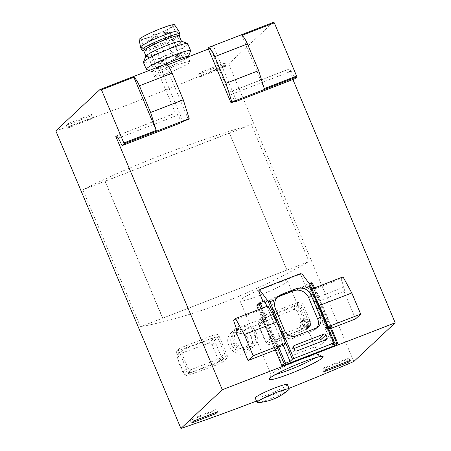 <?xml version="1.0" encoding="UTF-8"?>
<svg xmlns="http://www.w3.org/2000/svg" width="451" height="451" viewBox="0 0 451 451"><rect width="100%" height="100%" fill="white"/><g stroke="black" fill="none" stroke-linecap="round" stroke-linejoin="round"><path stroke-width="0.34" stroke-dasharray="2.25 1.69" d="M233.556 320.345L260.565 309.893L261.721 308.811L267.122 306.719L267.939 305.958M317.453 301.978L310.615 289.441L309.798 290.202L315.204 288.11L314.048 289.187L341.057 278.735L343.031 276.891M310.615 289.441L311.962 288.916M275.054 350.089L263.469 322.533A6.613 1.765 -111.2 0 0 263.412 318.265L260.565 309.893M277.934 347.394L261.721 308.811M330.949 327.127L328.537 329.388L316.952 301.832L343.961 291.374A6.613 1.765 68.8 0 0 343.904 287.107L316.895 297.564A6.613 1.765 68.8 0 1 316.952 301.832M331.417 326.687L315.204 288.11M314.048 289.187L316.895 297.564M341.057 278.735L343.904 287.107M236.403 328.723L263.412 318.265M236.459 332.99L263.469 322.533M283.341 345.303L267.122 306.719M309.798 290.202L326.017 328.779L327.956 326.964M326.017 328.779L328.339 327.877M287.383 384.534A17.431 1.793 -22.8 0 1 267.68 394.693A17.431 1.793 -22.8 0 1 255.249 398.041M288.99 388.356A288.493 29.67 -22.8 0 1 256.518 401.063M168.341 72.972A19.235 1.979 -22.8 0 1 154.625 76.67A19.235 1.979 -22.8 0 1 171.589 67.396A19.235 1.979 -22.8 0 1 190.085 61.764A19.235 1.979 -22.8 0 1 168.341 72.972M66.314 125.468L67.47 128.225L69.014 126.776L68.507 123.416L66.314 125.468L90.623 116.059L91.779 118.81L93.323 117.367L92.816 114.002L90.623 116.059M68.507 123.416L92.816 114.002M236.431 100.725L213.289 45.664A12.019 3.202 68.8 0 0 213.013 45.844L210.38 48.308L208.435 49.063M273.002 22.55A12.019 3.202 -111.2 0 0 272.708 22.736L228.691 63.918A288.493 29.67 -22.8 0 1 55.817 130.841M167.146 65.045L156.897 69.014L159.53 66.551A12.019 3.202 -111.2 0 1 159.806 66.37L182.948 121.426M222.98 64.82L224.136 67.577L225.68 66.134L225.173 62.768L222.98 64.82L198.665 74.229L199.827 76.986L201.371 75.542L200.858 72.177L198.665 74.229M225.173 62.768L200.858 72.177M186.551 374.15C184.955 374.51 183.72 373.896 182.841 372.306L176.815 357.976L177.384 354.836L178.213 354.311A288.493 29.67 157.2 0 0 208.351 343.296C210.008 342.895 211.271 343.482 212.15 345.06L218.177 359.391L217.551 362.581L216.694 363.134A288.493 29.67 -22.8 0 1 186.551 374.15L191.636 369.397A3.005 2.881 -133.1 0 1 187.774 367.683L181.753 353.353A3.005 2.881 -133.1 0 1 183.292 349.553L214.625 337.427A3.005 2.881 -133.1 0 1 218.487 339.135L224.513 353.466A3.005 2.881 -133.1 0 1 222.969 357.265L191.636 369.397M269.095 342.85C267.37 343.324 266.062 342.771 265.177 341.198L259.15 326.868L259.849 323.609L260.757 323.012A288.493 29.67 157.2 0 0 293.28 309.764C295.05 309.245 296.38 309.769 297.288 311.342L303.309 325.667L302.553 328.982L301.623 329.608A288.493 29.67 -22.8 0 1 269.095 342.85L275.369 336.982A3.005 2.881 -133.1 0 1 271.513 335.273L265.487 320.943A3.005 2.881 -133.1 0 1 267.031 317.138L298.365 305.011A3.005 2.881 -133.1 0 1 302.221 306.719L308.247 321.05A3.005 2.881 -133.1 0 1 306.703 324.85L275.369 336.982M298.985 302.012A3.005 2.881 -133.1 0 1 302.846 303.726L310.863 322.792A3.005 2.881 -133.1 0 1 309.318 326.592L274.744 339.981A3.005 2.881 -133.1 0 1 270.888 338.267L262.871 319.201A3.005 2.881 -133.1 0 1 264.416 315.396L298.985 302.012L295.749 305.045A288.493 29.67 -22.8 0 1 259.855 319.663L258.953 320.255L258.26 323.514L266.27 342.585C267.155 344.158 268.463 344.711 270.188 344.243A288.493 29.67 157.2 0 0 306.082 329.625L307.013 328.999L307.774 325.684L299.757 306.612C298.85 305.045 297.513 304.521 295.749 305.045M221.029 363.269L221.892 362.717L222.512 359.52L214.501 340.454C213.622 338.876 212.353 338.289 210.696 338.69A288.493 29.67 -22.8 0 1 177.435 350.844L176.606 351.368L176.042 354.503L184.059 373.575C184.944 375.164 186.178 375.784 187.768 375.424A288.493 29.67 157.2 0 0 221.029 363.269L225.585 359.007L191.01 372.391A3.005 2.881 -133.1 0 1 187.148 370.683L179.137 351.611A3.005 2.881 -133.1 0 1 180.676 347.811L215.251 334.428A3.005 2.881 -133.1 0 1 219.113 336.136L227.129 355.208A3.005 2.881 -133.1 0 1 225.585 359.007M140.464 326.778L82.894 189.82C129.792 165.985 190.04 142.668 251.421 124.583L308.991 261.541C253.434 293.477 193.191 316.799 140.464 326.778L308.991 261.541M228.691 63.918L353.798 361.533M251.573 337.275C253.468 342.506 252.543 347.056 248.794 350.917C237.936 362.176 219.733 342.467 231.566 332.505C237.249 326.693 248.58 329.354 251.573 337.275M231.464 94.332L291.16 71.224A6.613 1.765 -111.2 0 0 288.815 69.144A6.613 1.765 -111.2 0 0 288.612 69.291L228.916 92.399A6.613 1.765 68.8 0 1 229.119 92.252A6.613 1.765 68.8 0 1 231.464 94.332L235.01 101.278M291.16 71.224L294.977 78.694M292.902 79.5L288.612 69.291M162.721 318.096L105.151 181.139L229.407 133.045L286.859 270.11L162.602 318.209L105.032 181.251L251.421 124.583M82.894 189.82L105.151 181.139M229.407 133.045L286.977 269.997M258.011 402.653A17.431 1.793 157.2 0 0 273.87 397.365A17.431 1.793 157.2 0 0 288.741 389.737M181.798 122.509L177.982 115.039A6.613 1.765 -111.2 0 0 175.636 112.959A6.613 1.765 -111.2 0 0 175.433 113.105L156.897 69.014M118.286 138.147L177.982 115.039M116.189 136.033L175.433 113.105M310.243 321.732A4.51 4.318 46.9 0 0 303.111 320.007A4.51 4.318 46.9 0 0 303.033 326.248A4.51 4.318 46.9 0 0 310.243 321.732M355.546 318.93L343.961 291.374M328.537 329.388L331.429 328.266M228.916 92.399L210.38 48.308M188.355 119.335L165.207 64.279M256.343 332.81A12.622 12.098 46.9 0 0 236.375 327.984A12.622 12.098 46.9 0 0 236.166 345.466A12.622 12.098 46.9 0 0 253.62 346.419A12.622 12.098 46.9 0 0 256.343 332.81M235.275 340.967A10.818 10.367 -133.1 0 1 237.609 329.303A10.818 10.367 -133.1 0 1 254.725 333.441A10.818 10.367 -133.1 0 1 252.391 345.105A10.818 10.367 -133.1 0 1 235.275 340.967M67.47 128.225L91.779 118.81M69.014 126.776L93.323 117.367M224.136 67.577L199.827 76.986M225.68 66.134L201.371 75.542M193.609 421.025L191.805 418.878L216.114 409.469L214.569 410.912L215.29 412.631M191.805 418.878L190.26 420.321L214.569 410.912M190.26 420.321L191.416 423.077M217.918 411.616L216.114 409.469M350.275 360.377L348.471 358.229L324.156 367.644L322.612 369.087L323.773 371.844M348.471 358.229L346.92 359.678L322.612 369.087M346.92 359.678L347.648 361.398M325.966 369.792L324.156 367.644M187.999 56.803A19.235 1.979 -22.8 0 1 166.256 68.011A19.235 1.979 -22.8 0 1 152.539 71.709A19.235 1.979 -22.8 0 1 165.382 64.228M188.168 56.961L188.191 56.899A19.432 1.996 -22.8 0 1 188.168 56.961A19.432 1.996 -22.8 0 1 166.216 68.05A19.432 1.996 -22.8 0 1 152.534 71.94A19.432 1.996 -22.8 0 1 165.263 64.256M190.638 51.002A24.044 2.475 -22.8 0 1 163.476 64.724A24.044 2.475 -22.8 0 1 146.547 69.533M187.723 43.736A24.044 2.475 -22.8 0 1 160.545 57.745A24.044 2.475 -22.8 0 1 143.395 62.368M181.522 41.148A19.432 1.996 -22.8 0 1 159.727 52.62A19.432 1.996 -22.8 0 1 145.887 56.127M159.772 52.581A19.235 1.979 -22.8 0 1 146.051 56.279A19.235 1.979 -22.8 0 1 163.014 47.005A19.235 1.979 -22.8 0 1 181.511 41.374A19.235 1.979 -22.8 0 1 159.772 52.581M179.199 35.86A19.235 1.979 -22.8 0 1 179.182 36.091A19.235 1.979 -22.8 0 1 157.455 47.067A19.235 1.979 -22.8 0 1 143.908 50.918A19.235 1.979 -22.8 0 1 143.734 50.766M179.983 34.146A20.735 2.131 -22.8 0 1 156.559 45.985A20.735 2.131 -22.8 0 1 141.958 50.134M178.844 31.147A20.735 2.131 -22.8 0 1 155.403 43.228A20.735 2.131 -22.8 0 1 140.611 47.22M174.543 24.805A19.235 1.979 -22.8 0 1 152.821 36.046A19.235 1.979 -22.8 0 1 139.088 39.705M153.199 35.697A17.431 1.793 -22.8 0 1 140.763 39.045A17.431 1.793 -22.8 0 1 156.136 30.64A17.431 1.793 -22.8 0 1 172.902 25.538A17.431 1.793 -22.8 0 1 153.199 35.697M164.778 63.253A17.431 1.793 -22.8 0 1 152.348 66.601A17.431 1.793 -22.8 0 1 167.721 58.196A17.431 1.793 -22.8 0 1 184.487 53.094A17.431 1.793 -22.8 0 1 164.778 63.253M177.598 56.296A3.005 0.31 157.2 0 0 174.204 58.044A3.005 0.31 157.2 0 0 176.719 57.322A3.005 0.31 157.2 0 0 179.673 55.834A3.005 0.31 157.2 0 0 179.746 55.715A3.005 0.31 157.2 0 0 177.598 56.296M159.231 63.405A3.005 0.31 157.2 0 0 155.837 65.158A3.005 0.31 157.2 0 0 158.352 64.431A3.005 0.31 157.2 0 0 161.306 62.943A3.005 0.31 157.2 0 0 161.373 62.824A3.005 0.31 157.2 0 0 159.231 63.405M176.668 55.315A3.005 0.31 157.2 0 0 173.274 57.063A3.005 0.31 157.2 0 0 175.789 56.341A3.005 0.31 157.2 0 0 178.743 54.853A3.005 0.31 157.2 0 0 178.81 54.734A3.005 0.31 157.2 0 0 176.668 55.315M165.055 59.808A3.005 0.31 157.2 0 0 161.655 61.561A3.005 0.31 157.2 0 0 164.17 60.834A3.005 0.31 157.2 0 0 167.129 59.352A3.005 0.31 157.2 0 0 167.197 59.233A3.005 0.31 157.2 0 0 165.055 59.808M241.922 35.409L264.275 88.588M269.14 285.821A25.741 2.65 157.2 0 0 240.039 300.823A25.741 2.65 157.2 0 0 264.799 293.285A25.741 2.65 157.2 0 0 287.501 280.872A25.741 2.65 157.2 0 0 269.14 285.821M315.305 357.773A25.741 2.65 157.2 0 0 318.592 354.824A25.741 2.65 157.2 0 0 318.355 354.627A25.741 2.65 157.2 0 0 300.231 359.78A25.741 2.65 157.2 0 0 271.152 374.471A25.741 2.65 157.2 0 0 271.13 374.775A25.741 2.65 157.2 0 0 275.533 374.493M308.36 323.491A4.51 4.318 46.9 0 0 301.229 321.766A4.51 4.318 46.9 0 0 301.155 328.007A4.51 4.318 46.9 0 0 308.36 323.491M309.837 321.884A4.059 3.89 -133.1 0 1 303.348 325.955A4.059 3.89 -133.1 0 1 303.416 320.334A4.059 3.89 -133.1 0 1 309.837 321.884M257.025 305.237L308.687 285.162L310.485 285.613L335.505 345.133M293.984 348.527L289.023 350.45A1.505 1.438 46.9 0 0 288.251 352.349L289.412 355.106A1.505 1.438 46.9 0 0 291.34 355.963L321.05 344.457A1.505 1.438 46.9 0 0 321.822 342.557L321.36 341.452M259.122 290.264A1.201 1.15 -133.1 0 1 259.477 290.038L299.458 274.563A1.201 1.15 -133.1 0 1 300.997 275.251L302.209 274.118M263.001 301.403L263.266 302.035L305.4 285.72L306.731 284.48L332.212 345.1M305.4 285.72L300.997 275.251M263.266 302.035L264.59 300.789M266.93 306.347L283.307 345.314M306.731 284.48L309.223 283.51M276.841 297.609A12.019 11.517 46.9 0 0 275.646 298.579A12.019 11.517 46.9 0 0 273.058 311.54L282.089 333.035A9.014 8.642 46.9 0 0 293.669 338.165L313.118 330.639A9.014 8.642 46.9 0 0 315.801 328.954A9.014 8.642 46.9 0 0 316.935 327.651M307.954 323.649A4.059 3.89 -133.1 0 1 301.471 327.714A4.059 3.89 -133.1 0 1 301.539 322.093A4.059 3.89 -133.1 0 1 307.954 323.649M213.013 45.844L272.708 22.736M99.834 89.659L159.53 66.551M216.694 363.134L222.969 357.265M208.351 343.296L214.625 337.427M178.213 354.311L183.292 349.553M301.623 329.608L306.703 324.85M293.28 309.764L298.365 305.011M260.757 323.012L267.031 317.138M247.757 338.475A7.814 7.487 46.9 0 0 234.616 336.345A7.814 7.487 46.9 0 0 239.831 348.758A7.814 7.487 46.9 0 0 247.757 338.475M251.089 336.841A10.818 10.367 46.9 0 0 233.973 332.703A10.818 10.367 46.9 0 0 233.793 347.687A10.818 10.367 46.9 0 0 248.755 348.505A10.818 10.367 46.9 0 0 251.089 336.841M227.129 355.208L222.512 359.52M219.113 336.136L214.501 340.454M191.01 372.391L187.768 375.424M187.148 370.683L184.059 373.575M179.137 351.611L176.042 354.503M180.676 347.811L177.435 350.844M215.251 334.428L210.696 338.69M302.846 303.726L299.757 306.612M310.863 322.792L307.774 325.684M309.318 326.592L306.082 329.625M274.744 339.981L270.188 344.243M270.888 338.267L266.27 342.585M262.871 319.201L258.26 323.514M264.416 315.396L259.855 319.663M218.177 359.391L224.513 353.466M212.15 345.06L218.487 339.135M182.841 372.306L187.774 367.683M176.815 357.976L181.753 353.353M297.288 311.342L302.221 306.719M303.309 325.667L308.247 321.05M265.177 341.198L271.513 335.273M259.15 326.868L265.487 320.943M157.399 36.204A3.005 0.31 -22.8 0 1 154.439 37.687A3.005 0.31 -22.8 0 1 151.925 38.414A3.005 0.31 -22.8 0 1 154.575 36.965A3.005 0.31 -22.8 0 1 157.467 36.086A3.005 0.31 -22.8 0 1 157.399 36.204M169.012 31.705A3.005 0.31 -22.8 0 1 166.058 33.194A3.005 0.31 -22.8 0 1 163.544 33.915A3.005 0.31 -22.8 0 1 166.194 32.466A3.005 0.31 -22.8 0 1 169.08 31.587A3.005 0.31 -22.8 0 1 169.012 31.705M151.575 39.795A3.005 0.31 -22.8 0 1 148.621 41.283A3.005 0.31 -22.8 0 1 146.107 42.011A3.005 0.31 -22.8 0 1 148.757 40.556A3.005 0.31 -22.8 0 1 151.643 39.677A3.005 0.31 -22.8 0 1 151.575 39.795M169.942 32.686A3.005 0.31 -22.8 0 1 166.988 34.175A3.005 0.31 -22.8 0 1 164.474 34.896A3.005 0.31 -22.8 0 1 167.124 33.447A3.005 0.31 -22.8 0 1 170.016 32.568A3.005 0.31 -22.8 0 1 169.942 32.686M311.32 282.698L308.687 285.162L334.174 345.787M260.001 302.565L257.369 305.028L282.85 365.654M310.187 284.801L334.597 342.873M259.477 290.038L260.475 289.108M299.458 274.563L300.451 273.633M310.485 285.613L312.616 283.617L337.636 343.143M313.659 288.257L330.036 327.223M262.335 308.129L278.718 347.09M260.954 308.659L277.433 347.862M258.4 309.651L275.302 349.858M324.168 340.364L321.822 342.557M326.321 339.53L321.05 344.457M293.533 346.233L289.023 350.45M293.516 347.422L288.251 352.349M294.678 350.179L289.412 355.106M296.606 351.036L291.34 355.963M313.118 330.639L315.627 328.294M273.058 311.54L275.567 309.194M282.089 333.035L284.598 330.69M293.669 338.165L296.177 335.82M229.119 92.252L288.815 69.144M115.941 136.067L175.636 112.959M248.8 350.929L253.62 346.419M231.555 332.494L236.375 327.984M237.609 329.303L233.973 332.703C230.76 335.161 228.86 342.191 233.646 347.715C236.042 350.94 243.196 353.308 248.755 348.505L252.391 345.105M226.481 358.449L221.903 362.728M179.786 348.375L176.595 351.357M310.215 326.034L307.03 329.016M263.519 315.959L258.942 320.244M217.568 362.598L223.865 356.707M177.367 354.824L182.401 350.117M302.565 328.999L307.599 324.292M259.838 323.592L266.135 317.701M190.085 61.764L188.061 56.95M154.625 76.67L152.539 71.709M152.534 71.94L149.044 70.536M184.487 53.094L172.902 25.538M152.348 66.601L140.763 39.045M167.197 59.233L157.467 36.086A3.005 3.005 0 0 0 153.532 34.479A3.005 3.005 0 0 0 151.925 38.414L161.655 61.561M178.81 54.734L169.08 31.587A3.005 3.005 0 0 0 165.145 29.98A3.005 3.005 0 0 0 163.544 33.915L173.274 57.063M161.373 62.824L151.643 39.677A3.005 3.005 0 0 0 147.708 38.076A3.005 3.005 0 0 0 146.107 42.011L155.837 65.158M179.746 55.715L170.016 32.568A3.005 3.005 0 0 0 166.081 30.961A3.005 3.005 0 0 0 164.474 34.896L174.204 58.044M240.039 300.823L271.13 374.775M287.501 280.872L318.592 354.824M271.152 374.471L269.281 378.987M318.355 354.627L322.888 356.448M307.39 328.351L309.268 326.592M301.229 321.766L303.111 320.007M314.482 287.941L330.859 326.907M258.361 309.668L275.268 349.886M326.766 339.253L321.501 344.181M293.843 345.804L288.578 350.731M315.801 328.954L318.31 326.609M275.646 298.579L277.771 296.6M303.416 320.334L301.539 322.093M308.963 326.259L307.08 328.018"/><path stroke-width="0.68" d="M285.596 343.188L283.341 345.303L277.934 347.394L275.054 350.089L248.039 360.546L236.459 332.99A6.613 1.765 -111.2 0 0 236.403 328.723L233.556 320.345L235.523 318.507L267.939 305.958L276.7 322.025L285.596 343.188L253.18 355.738L244.284 334.569L276.7 322.025M311.962 288.916L343.031 276.891L351.791 292.953L360.687 314.122L328.272 326.671L319.376 305.502L351.791 292.953M328.339 327.877L331.417 326.687L330.949 327.127M235.523 318.507L244.284 334.569M319.376 305.502L317.453 301.978M327.956 326.964L328.272 326.671M302.305 362.3A29.236 3.005 157.2 0 0 269.281 378.987A29.236 3.005 157.2 0 0 297.372 370.773A29.236 3.005 157.2 0 0 322.888 356.448A29.236 3.005 157.2 0 0 302.305 362.3M257.109 402.467L255.249 398.041A17.431 1.793 -22.8 0 1 274.952 387.888A17.431 1.793 -22.8 0 1 287.383 384.534L289.243 388.959A17.431 1.793 157.2 0 0 276.813 392.308A17.431 1.793 157.2 0 0 257.109 402.467A17.431 1.793 157.2 0 0 258.011 402.653A52.288 52.288 0 0 0 288.741 389.737A17.431 1.793 157.2 0 0 288.843 389.647A17.431 1.793 157.2 0 0 289.243 388.959M256.518 401.063A288.493 29.67 -22.8 0 1 180.924 428.45L222.309 389.732L395.183 322.815L353.798 361.533A288.493 29.67 -22.8 0 1 288.99 388.356M191.416 423.077L215.725 413.668L217.918 411.616L193.609 421.025L191.416 423.077M348.082 362.435L350.275 360.377L325.966 369.792L323.773 371.844L348.082 362.435L347.648 361.398M180.924 428.45L55.817 130.841L99.834 89.659A12.019 3.202 68.8 0 1 100.133 89.467A12.019 3.202 68.8 0 1 101.458 89.783L133.874 77.234A12.019 3.202 68.8 0 1 139.393 85.786L172.073 73.135A12.019 3.202 -111.2 0 0 165.229 64.267A12.019 3.202 -111.2 0 0 165.207 64.279L159.806 66.37M208.435 49.063L167.146 65.045M172.073 73.135L183.292 99.812L150.606 112.462L139.393 85.786M150.606 112.462L156.226 130.412L123.816 142.956L124.07 143.773L189.166 118.574L188.355 119.335L182.948 121.426L181.798 122.509L122.103 145.617L118.286 138.147A6.613 1.765 68.8 0 0 115.941 136.067A6.613 1.765 68.8 0 0 115.738 136.213L222.309 389.732M124.07 143.773L122.103 145.617M235.01 101.278L235.281 101.802L294.977 78.694L296.944 76.856L274.332 22.86A12.019 3.202 -111.2 0 0 273.002 22.55L207.905 47.75A12.019 3.202 68.8 0 1 214.755 56.612L247.436 43.961L258.649 70.638L225.968 83.288L214.755 56.612M183.292 99.812L189.166 118.574M395.183 322.815L292.902 79.5M123.816 142.956L101.458 89.783M247.436 43.961A12.019 3.202 -111.2 0 0 241.922 35.409L274.332 22.86M207.928 47.744L213.289 45.664M235.281 101.802L236.431 100.725L231.03 102.817L207.888 47.755A12.019 3.202 68.8 0 1 207.905 47.75M231.03 102.817L231.848 102.056L296.944 76.856M115.738 136.213L116.189 136.033M331.429 328.266L355.546 318.93L360.687 314.122M258.649 70.638L264.275 88.588L296.685 76.039M231.848 102.056L225.968 83.288M215.29 412.631L215.725 413.668M165.382 64.228A19.235 1.979 -22.8 0 1 187.999 56.803L188.061 56.95M165.263 64.256A19.432 1.996 -22.8 0 1 188.185 56.899L190.638 51.002A24.044 2.475 -22.8 0 0 190.655 50.715L187.723 43.736A24.044 2.475 -22.8 0 0 187.503 43.55A24.044 2.475 -22.8 0 0 164.604 50.777A24.044 2.475 -22.8 0 0 143.418 62.086A24.044 2.475 -22.8 0 0 143.395 62.368L146.333 69.347A24.044 2.475 -22.8 0 1 167.535 57.751A24.044 2.475 -22.8 0 1 190.655 50.715M149.044 70.536L146.547 69.533A24.044 2.475 -22.8 0 1 146.333 69.347M143.418 62.086L145.887 56.127A19.432 1.996 -22.8 0 1 163.008 46.983A19.432 1.996 -22.8 0 1 181.522 41.148L187.503 43.55M145.944 56.02L143.734 50.766A19.235 1.979 -22.8 0 1 160.697 41.492A19.235 1.979 -22.8 0 1 179.199 35.86L181.403 41.109M143.773 50.862L141.958 50.134A20.735 2.131 -22.8 0 1 141.772 49.971A20.735 2.131 -22.8 0 1 160.06 39.97A20.735 2.131 -22.8 0 1 180 33.904A20.735 2.131 -22.8 0 1 179.983 34.146L179.239 35.956M141.772 49.971L140.611 47.22A20.735 2.131 -22.8 0 1 140.599 47.175A20.735 2.131 -22.8 0 1 158.904 37.213A20.735 2.131 -22.8 0 1 178.821 31.108A20.735 2.131 -22.8 0 1 178.844 31.147L180 33.904M140.599 47.175L139.088 39.705A19.235 1.979 -22.8 0 1 156.069 30.471A19.235 1.979 -22.8 0 1 174.543 24.805L178.821 31.108M156.226 130.412L133.874 77.234M248.039 360.546L253.18 355.738M275.533 374.493A25.741 2.65 157.2 0 0 315.305 357.773M282.85 365.654L334.174 345.787L335.505 345.133L337.664 343.093L332.212 345.1L334.597 342.873L333.768 343.059L293.793 358.534L292.457 359.182L290.078 361.414L284.153 363.844L282.022 365.84L282.85 365.654M321.36 341.452L320.667 339.8A1.505 1.438 46.9 0 0 318.733 338.949L293.984 348.527M311.218 295.394A12.019 11.517 46.9 0 0 304.087 288.544L309.905 286.289L310.361 285.105L302.209 274.118L300.451 273.633L260.131 289.322L260.069 290.433L268.046 301.116L269.929 301.764L275.747 299.515A12.019 11.517 46.9 0 0 275.567 309.194L284.598 330.69A9.014 8.642 46.9 0 0 296.177 335.82L315.627 328.294A9.014 8.642 46.9 0 0 318.31 326.609A9.014 8.642 46.9 0 0 320.255 316.89L311.218 295.394L308.709 297.739A12.019 11.517 46.9 0 0 293.274 290.901L279.225 296.335A12.019 11.517 46.9 0 0 276.841 297.609M327.088 337.63L325.932 334.873A1.505 1.438 46.9 0 0 324.004 334.022L294.289 345.522A1.505 1.438 46.9 0 0 293.516 347.422L294.678 350.179A1.505 1.438 46.9 0 0 296.606 351.036L326.321 339.53A1.505 1.438 46.9 0 0 327.088 337.63L324.168 340.364M260.131 289.322L259.122 290.264A1.201 1.15 -133.1 0 0 258.863 291.56L263.001 301.403M258.4 309.651L256.85 306.066L257.025 305.237L260.001 302.565L264.59 300.789L266.93 306.347M283.307 345.314L290.078 361.414M312.616 283.617L311.32 282.698L313.659 288.257M259.624 302.807L259.133 304.324L260.954 308.659M309.223 283.51L311.32 282.698M304.087 288.544C300.93 287.862 297.981 288.031 295.253 289.052L281.204 294.486L277.771 296.6L275.747 299.515M316.935 327.651A9.014 8.642 46.9 0 0 317.746 319.235L308.709 297.739M269.929 301.764L293.793 358.534M309.905 286.289L333.768 343.059M268.046 301.116L292.457 359.182M258.863 291.56L260.069 290.433M330.036 327.223L336.807 343.324M260.001 302.565L262.335 308.129M278.718 347.09L285.483 363.19M277.433 347.862L284.153 363.844M275.302 349.858L282.022 365.84M257.002 306.314L259.133 304.324M325.932 334.873L320.667 339.8M324.004 334.022L318.733 338.949M294.289 345.522L293.533 346.233M317.746 319.235L320.255 316.89M293.274 290.901L295.253 289.052M279.225 296.335L281.204 294.486M100.133 89.467L165.229 64.267M310.361 285.105L334.625 342.828M312.52 283.273L314.482 287.941M330.859 326.907L337.664 343.093M256.85 306.066L258.361 309.668M275.268 349.886L281.993 365.885"/></g></svg>
